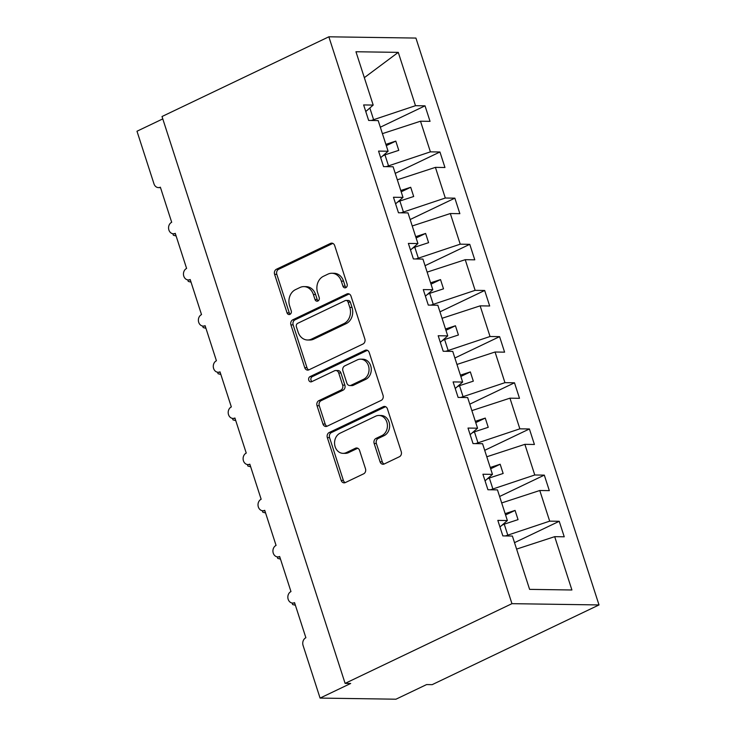 <?xml version="1.0" encoding="UTF-8"?>
<svg xmlns="http://www.w3.org/2000/svg" width="736" height="736" viewBox="0 0 736 736"><rect width="100%" height="100%" fill="white"/><g stroke="black" fill="none" stroke-linecap="round" stroke-linejoin="round"><path stroke-width="1.1" d="M345.846 287.656A2.732 2.254 -89.2 0 0 347.125 284.114L334.687 245.594A3.901 3.229 -89.2 0 0 331.743 243.138A3.901 3.229 -89.2 0 0 330.51 243.404L276.423 269.247A3.901 3.229 -89.2 0 0 274.592 274.307L287.031 312.828A2.732 2.254 -89.2 0 0 289.092 314.548A2.732 2.254 -89.2 0 0 289.956 314.355A2.732 2.254 -89.2 0 0 291.235 310.813L289.625 305.836A12.475 10.322 -89.2 0 1 295.495 289.634L300.003 287.482A12.475 10.322 -89.2 0 1 303.931 286.608A12.475 10.322 -89.2 0 1 313.37 294.492L314.98 299.469A2.732 2.254 -89.2 0 0 317.041 301.199A2.732 2.254 -89.2 0 0 317.897 301.006A2.732 2.254 -89.2 0 0 319.185 297.464L317.575 292.477A12.475 10.322 -89.2 0 1 323.444 276.285L327.952 274.132A12.475 10.322 -89.2 0 1 331.881 273.258A12.475 10.322 -89.2 0 1 341.311 281.134L342.921 286.12A2.732 2.254 -89.2 0 0 344.982 287.85A2.732 2.254 -89.2 0 0 345.846 287.656M380.061 461.794A3.901 3.229 -89.2 0 0 383.014 464.26A3.901 3.229 -89.2 0 0 384.238 463.984L399.418 456.734A3.901 3.229 -89.2 0 0 401.249 451.674L387.43 408.894A3.901 3.229 -89.2 0 0 384.486 406.438A3.901 3.229 -89.2 0 0 383.254 406.704L329.167 432.547A3.901 3.229 -89.2 0 0 327.336 437.607L341.154 480.387A3.901 3.229 -89.2 0 0 344.098 482.844A3.901 3.229 -89.2 0 0 345.322 482.577L363.658 473.818A3.901 3.229 -89.2 0 0 365.488 468.758L359.582 450.45A3.901 3.229 -89.2 0 0 356.629 447.985A3.901 3.229 -89.2 0 0 355.405 448.261L346.316 452.603A10.433 8.63 -89.2 0 1 343.031 453.339A10.433 8.63 -89.2 0 1 334.687 444.802A10.433 8.63 -89.2 0 1 340.05 433.21L375.654 416.199A10.433 8.63 -89.2 0 1 378.939 415.463A10.433 8.63 -89.2 0 1 387.283 424A10.433 8.63 -89.2 0 1 381.92 435.592L375.986 438.426A3.901 3.229 -89.2 0 0 374.155 443.486L380.061 461.794L382.297 461.822A3.901 3.229 -89.2 0 0 384.128 464.03M328.854 36.8L511.952 603.667L599.012 604.937L415.923 38.07L328.854 36.8L162.012 116.518L345.11 683.385L350.686 683.468L320.077 698.087L303.076 645.463A5.962 4.931 -89.2 0 1 305.882 637.735L294.547 602.646A5.962 4.931 -89.2 0 1 292.67 603.069A5.962 4.931 -89.2 0 1 287.914 598.193A5.962 4.931 -89.2 0 1 290.968 591.569L279.643 556.49A5.962 4.931 -89.2 0 1 277.766 556.904A5.962 4.931 -89.2 0 1 273.001 552.028A5.962 4.931 -89.2 0 1 276.064 545.413L264.73 510.324A5.962 4.931 -89.2 0 1 262.853 510.747A5.962 4.931 -89.2 0 1 258.088 505.871A5.962 4.931 -89.2 0 1 261.151 499.247L249.817 464.168A5.962 4.931 -89.2 0 1 247.949 464.582A5.962 4.931 -89.2 0 1 243.184 459.706A5.962 4.931 -89.2 0 1 246.247 453.082L234.913 418.002A5.962 4.931 -89.2 0 1 233.036 418.425A5.962 4.931 -89.2 0 1 228.27 413.549A5.962 4.931 -89.2 0 1 231.334 406.925L220 371.846A5.962 4.931 -89.2 0 1 218.123 372.26A5.962 4.931 -89.2 0 1 213.357 367.384A5.962 4.931 -89.2 0 1 216.421 360.76L205.096 325.68A5.962 4.931 -89.2 0 1 203.219 326.094A5.962 4.931 -89.2 0 1 198.453 321.218A5.962 4.931 -89.2 0 1 201.517 314.603L190.182 279.514A5.962 4.931 -89.2 0 1 188.306 279.938A5.962 4.931 -89.2 0 1 183.54 275.062A5.962 4.931 -89.2 0 1 186.604 268.438L175.269 233.358A5.962 4.931 -89.2 0 1 173.392 233.772A5.962 4.931 -89.2 0 1 168.636 228.896A5.962 4.931 -89.2 0 1 171.69 222.281L160.365 187.192A5.962 4.931 90.8 0 1 158.488 187.616A5.962 4.931 90.8 0 1 153.98 183.853L136.988 131.229L162.785 118.901M511.952 603.667L345.11 683.385M363.004 343.997A3.901 3.229 -89.2 0 0 364.835 338.937L351.017 296.166A3.901 3.229 -89.2 0 0 348.073 293.701A3.901 3.229 -89.2 0 0 346.849 293.977L292.753 319.82A3.901 3.229 -89.2 0 0 290.922 324.88L304.741 367.65A3.901 3.229 -89.2 0 0 307.685 370.116A3.901 3.229 -89.2 0 0 308.918 369.84L363.004 343.997M369.224 352.535L383.042 395.306A3.901 3.229 -89.2 0 1 381.211 400.366L327.124 426.208A3.901 3.229 -89.2 0 1 325.892 426.484A3.901 3.229 -89.2 0 1 322.948 424.019L317.032 405.711A3.901 3.229 -89.2 0 1 318.863 400.651L340.805 390.172A3.901 3.229 -89.2 0 0 342.636 385.112L338.716 372.968A3.901 3.229 -89.2 0 0 335.763 370.502A3.901 3.229 -89.2 0 0 334.54 370.778L311.705 381.69A2.732 2.254 -89.2 0 1 310.84 381.883A2.732 2.254 -89.2 0 1 308.66 379.647A2.732 2.254 -89.2 0 1 310.058 376.611L365.056 350.345A3.901 3.229 -89.2 0 1 366.28 350.069A3.901 3.229 -89.2 0 1 369.224 352.535M516.598 549.102L554.686 536.664L571.909 589.987L529.607 589.37L512.385 536.047L502.835 535.9L497.83 520.389L507.371 520.536L499.956 526.985M507.371 520.536L497.472 489.882L487.931 489.744L482.917 474.232L492.467 474.37L485.052 480.82M492.467 474.37L482.568 443.716L473.018 443.578L468.013 428.067L477.554 428.205L470.138 434.663M477.554 428.205L467.654 397.56L458.114 397.422L453.1 381.91L462.64 382.048L455.225 388.498M462.64 382.048L452.741 351.394L443.201 351.256L438.187 335.745L447.736 335.883L440.321 342.332M447.736 335.883L437.837 305.238L428.288 305.09L423.283 289.588L432.823 289.726L425.408 296.176M432.823 289.726L422.924 259.072L413.384 258.934L408.37 243.423L417.919 243.561L410.504 250.01M417.919 243.561L408.011 212.906L398.47 212.768L393.466 197.257L403.006 197.404L395.591 203.854M403.006 197.404L393.107 166.75L383.557 166.612L378.552 151.101L388.093 151.239L380.678 157.688M514.519 542.653L559.222 521.29L549.682 521.152L539.782 490.498L501.694 502.936M505.439 535.937L549.682 521.152M499.606 496.487L544.309 475.125L534.768 474.987L524.869 444.342L486.781 456.78M490.526 489.78L534.768 474.987M484.702 450.331L529.405 428.968L519.855 428.83L509.956 398.176L471.868 410.614M475.612 443.615L519.855 428.83M469.789 404.165L514.492 382.803L504.951 382.665L495.052 352.01L456.964 364.449M460.708 397.458L504.951 382.665M454.876 358L499.588 336.646L490.038 336.508L480.139 305.854L442.051 318.292M445.795 351.293L490.038 336.508M439.972 311.843L484.674 290.481L475.134 290.343L465.226 259.688L427.138 272.127M430.891 305.136L475.134 290.343M425.058 265.678L469.761 244.324L460.221 244.177L450.322 213.532L412.234 225.97M415.978 258.971L460.221 244.177M410.145 219.521L454.857 198.159L445.308 198.021L435.408 167.366L397.32 179.805M401.065 212.805L445.308 198.021M395.241 173.356L439.944 151.993L430.404 151.855L420.504 121.21L430.045 121.348L425.031 105.837L415.49 105.699L398.268 52.366L364.329 77.666M386.161 166.649L430.404 151.855M388.093 151.239L378.194 120.584L368.653 120.446L363.639 104.935L373.189 105.073L365.774 111.532M380.328 127.199L425.031 105.837M371.248 120.483L415.49 105.699M320.077 698.087L395.977 699.2L426.595 684.572L432.17 684.655L599.012 604.937M559.222 521.29L564.236 536.802L554.686 536.664M544.309 475.125L549.323 490.636L539.782 490.498M529.405 428.968L534.41 444.48L524.869 444.342M514.492 382.803L519.506 398.314L509.956 398.176M499.588 336.646L504.592 352.158L495.052 352.01M484.674 290.481L489.679 305.992L480.139 305.854M469.761 244.324L474.775 259.826L465.226 259.688M454.857 198.159L459.862 213.67L450.322 213.532M439.944 151.993L444.958 167.504L435.408 167.366M373.189 105.073L355.957 51.75L398.268 52.366M507.702 534.86L504.243 524.152L518.052 519.634L515.071 510.407L505.154 513.645M501.961 525.237L504.243 524.152M492.798 488.695L489.339 477.986L503.148 473.478L500.167 464.241L490.24 467.489M487.057 479.072L489.339 477.986M477.885 442.538L474.426 431.83L488.235 427.312L485.254 418.085L475.327 421.323M472.144 432.915L474.426 431.83M462.972 396.373L459.512 385.664L473.322 381.156L470.341 371.919L460.423 375.158M457.231 386.75L459.512 385.664M448.068 350.207L444.608 339.498L458.418 334.99L455.437 325.763L445.51 329.001M442.327 340.593L444.608 339.498M433.154 304.051L429.695 293.342L443.504 288.834L440.524 279.597L430.597 282.836M427.414 294.428L429.695 293.342M418.241 257.885L414.782 247.176L428.591 242.668L425.61 233.441L415.693 236.679M412.51 248.271L414.782 247.176M403.337 211.729L399.878 201.02L413.687 196.503L410.706 187.275L400.78 190.514M397.596 202.106L399.878 201.02M388.424 165.563L384.965 154.854L398.774 150.346L395.793 141.11L385.876 144.357M382.683 155.94L384.965 154.854M382.416 133.639L420.504 121.21M373.52 119.407L369.831 107.999M386.29 145.654L395.793 141.11M401.203 191.811L410.706 187.275M416.107 237.976L425.61 233.441M431.02 284.142L440.524 279.597M445.933 330.298L455.437 325.763M460.837 376.464L470.341 371.919M475.75 422.62L485.254 418.085M490.664 468.786L500.167 464.241M505.568 514.952L515.071 510.407M346.104 287.5A2.732 2.254 -89.2 0 1 345.156 286.157L343.546 281.17A12.475 10.322 -89.2 0 0 334.107 273.286L331.881 273.258M303.931 286.608L306.167 286.644A12.475 10.322 -89.2 0 1 315.597 294.52L317.207 299.506A2.732 2.254 -89.2 0 0 318.164 300.858M332.856 243.395A3.901 3.229 -89.2 0 0 332.746 243.441L278.659 269.284A3.901 3.229 -89.2 0 0 276.819 274.344L289.266 312.855A2.732 2.254 -89.2 0 0 290.214 314.208M349.186 293.958A3.901 3.229 -89.2 0 0 349.076 294.004L294.989 319.847A3.901 3.229 -89.2 0 0 293.158 324.907L306.967 367.687A3.901 3.229 -89.2 0 0 308.807 369.886M348.1 302.165A2.732 2.254 -89.2 0 0 346.04 300.435A2.732 2.254 -89.2 0 0 345.175 300.628L297.703 323.316A2.732 2.254 -89.2 0 0 296.415 326.858L298.117 332.111A12.475 10.322 -89.2 0 0 307.547 339.995A12.475 10.322 -89.2 0 0 311.475 339.121L343.933 323.61A12.475 10.322 -89.2 0 0 349.802 307.418L348.1 302.165L350.336 302.192A2.732 2.254 -89.2 0 0 348.275 300.472L346.04 300.435M307.547 339.995L309.782 340.023A12.475 10.322 -89.2 0 0 313.711 339.149L311.475 339.121M350.336 302.192L352.029 307.446A12.475 10.322 -89.2 0 1 346.159 323.647L313.711 339.149M335.763 370.502L337.999 370.539A3.901 3.229 -89.2 0 1 340.943 372.996L344.871 385.14A3.901 3.229 -89.2 0 1 343.031 390.2L321.098 400.688A3.901 3.229 -89.2 0 0 319.268 405.748L325.174 424.046A3.901 3.229 -89.2 0 0 327.014 426.254M367.393 350.327A3.901 3.229 -89.2 0 0 367.282 350.373L312.294 376.648A2.732 2.254 -89.2 0 0 310.859 378.994A2.732 2.254 -89.2 0 0 311.981 381.552M363.566 379.298A10.433 8.63 -89.2 0 0 368.92 367.706A10.433 8.63 -89.2 0 0 360.585 359.168A10.433 8.63 -89.2 0 0 357.3 359.904L344.752 365.893A3.901 3.229 -89.2 0 0 342.921 370.953L346.84 383.097A3.901 3.229 -89.2 0 0 349.793 385.563A3.901 3.229 -89.2 0 0 351.017 385.287L363.566 379.298L365.792 379.325A10.433 8.63 -89.2 0 0 371.156 367.742A10.433 8.63 -89.2 0 0 362.82 359.205L360.585 359.168M349.793 385.563L352.02 385.6A3.901 3.229 -89.2 0 0 353.252 385.324L351.017 385.287M365.792 379.325L353.252 385.324M378.939 415.463L381.174 415.5A10.433 8.63 -89.2 0 1 389.51 424.037A10.433 8.63 -89.2 0 1 384.155 435.62L378.221 438.463A3.901 3.229 -89.2 0 0 376.381 443.523L382.297 461.822M343.031 453.339L345.258 453.367A10.433 8.63 -89.2 0 0 348.542 452.64L346.316 452.603M357.742 448.242A3.901 3.229 -89.2 0 0 357.632 448.298L348.542 452.64M385.6 406.695A3.901 3.229 -89.2 0 0 385.489 406.741L331.402 432.584A3.901 3.229 -89.2 0 0 329.572 437.644L343.381 480.415A3.901 3.229 -89.2 0 0 345.221 482.623M176.116 235.971L173.356 235.244L172.868 233.735M191.029 282.136L188.26 281.41L187.772 279.892M205.942 328.302L203.173 327.566L202.685 326.057M220.846 374.458L218.086 373.732L217.598 372.214M235.759 420.624L232.99 419.888L232.502 418.379M250.663 466.78L247.903 466.054L247.416 464.545M265.576 512.946L262.816 512.219L262.329 510.701M280.49 559.112L277.72 558.376L277.233 556.867M295.394 605.268L292.634 604.541L292.146 603.023M343.546 281.17L341.311 281.134M317.207 299.506L314.98 299.469M315.597 294.52L313.37 294.492M289.266 312.855L287.031 312.828M276.819 274.344L274.592 274.307M278.659 269.284L276.423 269.247M332.746 243.441L330.51 243.404M345.156 286.157L342.921 286.12M306.967 367.687L304.741 367.65M293.158 324.907L290.922 324.88M294.989 319.847L292.753 319.82M349.076 294.004L346.849 293.977M346.159 323.647L343.933 323.61M352.029 307.446L349.802 307.418M325.174 424.046L322.948 424.019M319.268 405.748L317.032 405.711M321.098 400.688L318.863 400.651M343.031 390.2L340.805 390.172M344.871 385.14L342.636 385.112M340.943 372.996L338.716 372.968M312.294 376.648L310.058 376.611M367.282 350.373L365.056 350.345M376.381 443.523L374.155 443.486M378.221 438.463L375.986 438.426M384.155 435.62L381.92 435.592M357.632 448.298L355.405 448.261M343.381 480.415L341.154 480.387M329.572 437.644L327.336 437.607M331.402 432.584L329.167 432.547M385.489 406.741L383.254 406.704M175.416 233.8L173.392 233.772M160.503 187.643L158.488 187.616M190.33 279.965L188.306 279.938M205.234 326.131L203.219 326.094M220.147 372.287L218.123 372.26M235.06 418.453L233.036 418.425M249.964 464.609L247.949 464.582M264.877 510.775L262.853 510.747M279.781 556.94L277.766 556.904M294.694 603.097L292.67 603.069"/></g></svg>
